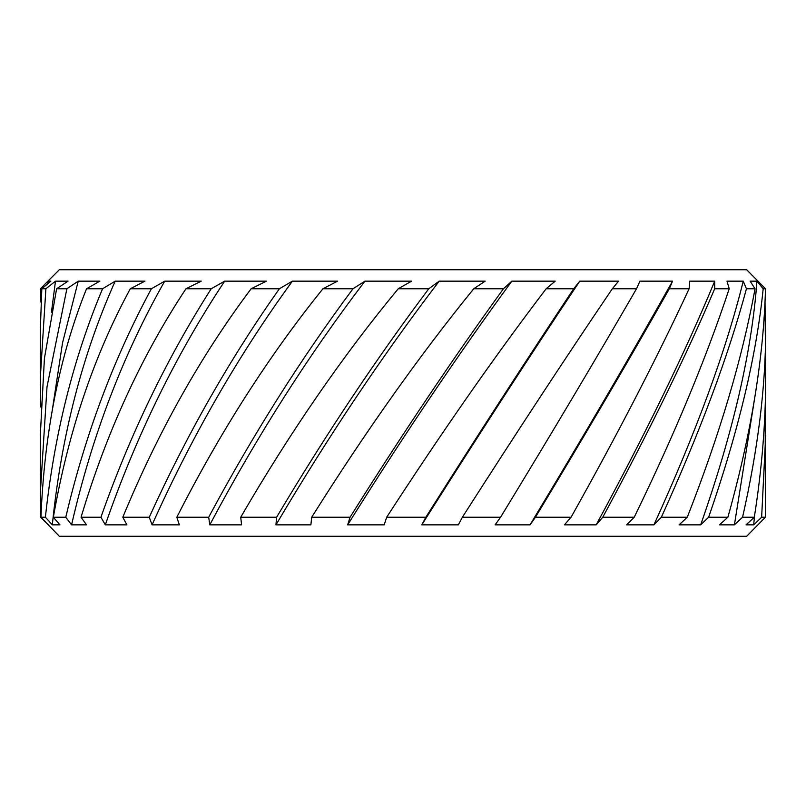 <?xml version="1.0" encoding="UTF-8"?>
<svg xmlns="http://www.w3.org/2000/svg" width="806" height="806" viewBox="0 0 806 806"><rect width="100%" height="100%" fill="white"/><g stroke="black" fill="none" stroke-linecap="round" stroke-linejoin="round"><path stroke-width="1.21" d="M47.917 281.153L47.917 283.581L47.917 281.153L59.342 269.728L746.658 269.728L765.499 288.76L763.181 288.76L756.935 281.153L750.134 281.153L755.041 288.76L746.447 288.76L743.253 281.153L727.012 281.153L729.208 288.76L714.7 288.76L714.7 281.153L689.735 281.153L689.11 288.76L669.333 288.76L672.536 281.153L639.924 281.153L636.508 288.76L612.318 288.76L618.585 281.153L579.756 281.153L573.701 288.76L546.166 288.76L555.203 281.153L511.86 281.153L503.438 288.76L473.747 288.76L485.182 281.153L439.21 281.153L428.782 288.76L398.245 288.76L411.564 281.153L364.977 281.153L352.998 288.76L322.944 288.76L337.573 281.153L292.407 281.153L279.4 288.76L251.14 288.76L266.443 281.153L224.673 281.153L211.212 288.76L185.974 288.76L201.278 281.153L164.726 281.153L151.397 288.76L130.3 288.76L144.929 281.153L115.198 281.153L102.574 288.76L86.544 288.76L99.863 281.153L78.242 281.153L66.888 288.76L56.611 288.76L68.036 281.153L55.483 281.153L45.892 288.76L41.821 288.76L50.859 281.153L47.917 281.153L40.502 288.76L40.975 302.19M746.658 536.272L59.342 536.272L40.945 517.24L45.388 517.24L52.319 524.847L59.956 524.847L53.357 517.24L65.78 517.24L71.583 524.847L86.514 524.847L81.043 517.24L100.921 517.24L105.324 524.847L126.905 524.847L122.804 517.24L149.261 517.24L152.072 524.847L179.365 524.847L176.816 517.24L208.683 517.24L209.792 524.847L241.588 524.847L240.712 517.24L276.609 517.24L275.954 524.847L310.874 524.847L311.7 517.24L350.046 517.24L347.668 524.847L384.19 524.847L386.668 517.24L425.81 517.24L421.8 524.847L458.322 524.847L462.362 517.24L500.566 517.24L495.116 524.847L530.036 524.847L535.456 517.24L571.071 517.24L564.402 524.847L596.198 524.847L602.767 517.24L634.221 517.24L626.635 524.847L653.918 524.847L661.343 517.24L687.266 517.24L679.095 524.847L700.676 524.847L708.625 517.24L727.889 517.24L719.486 524.847L734.417 524.847L742.558 517.24L754.315 517.24L746.044 524.847L753.681 524.847L761.64 517.24L765.388 517.24L746.658 536.272M765.166 407.04L765.388 517.24M765.025 302.19L765.7 377.933C765.68 422.606 761.892 469.042 754.315 517.24M48.39 524.847L40.612 517.24L40.3 493.403L47.02 386.769L66.888 288.76M56.611 288.76L44.421 358.358L40.3 435.442L40.3 493.403M41.821 288.76L40.3 330.309L40.3 377.933L45.892 288.76M40.834 407.04L40.3 377.933M571.071 517.24C617.436 434.545 656.789 358.388 689.11 288.76M669.333 288.76C631.592 355.648 586.97 431.804 535.456 517.24M714.7 288.76C686.218 355.648 648.911 431.804 602.767 517.24M634.221 517.24C674.501 434.545 706.167 358.388 729.208 288.76M425.81 517.24C478.099 434.545 527.396 358.388 573.701 288.76M546.166 288.76C495.186 355.648 442.031 431.804 386.668 517.24M612.318 288.76C566.971 355.648 516.989 431.804 462.362 517.24M500.566 517.24C551.002 434.545 596.319 358.388 636.508 288.76M765.7 330.309C765.629 387.223 757.912 449.526 742.558 517.24M746.447 288.76C728.473 355.648 700.102 431.804 661.343 517.24M687.266 517.24C719.708 434.545 742.296 358.388 755.041 288.76M763.181 288.76C756.491 355.648 738.306 431.804 708.625 517.24M727.889 517.24C751.061 434.545 763.594 358.388 765.499 288.76M100.921 517.24C130.038 434.545 166.802 358.388 211.212 288.76M185.974 288.76C141.695 355.648 106.714 431.804 81.043 517.24M251.14 288.76C200.906 355.648 158.127 431.804 122.804 517.24M149.261 517.24C186.801 434.545 230.184 358.388 279.4 288.76M86.544 288.76C59.624 355.648 44.431 431.804 40.945 517.24M45.388 517.24C54.274 434.545 73.336 358.388 102.574 288.76M130.3 288.76C93.909 355.648 68.258 431.804 53.357 517.24M65.78 517.24C85.214 434.545 113.747 358.388 151.397 288.76M350.046 517.24C401.912 434.545 453.043 358.388 503.438 288.76M473.747 288.76C419.372 355.648 365.36 431.804 311.7 517.24M322.944 288.76C268.942 355.648 220.24 431.804 176.816 517.24M208.683 517.24C253.013 434.545 301.112 358.388 352.998 288.76M398.245 288.76C342.842 355.648 290.331 431.804 240.712 517.24M276.609 517.24C325.775 434.545 376.503 358.388 428.782 288.76M765.7 435.442L761.64 517.24M439.21 281.153C383.102 354.509 328.677 435.744 275.954 524.847M364.977 281.153C308.94 354.509 257.205 435.744 209.792 524.847M511.86 281.153C458.13 354.509 403.403 435.744 347.668 524.847M164.726 281.153C123.056 354.509 92.005 435.744 71.583 524.847M115.198 281.153C82.333 354.509 61.377 435.744 52.319 524.847M292.407 281.153C238.888 354.509 192.11 435.744 152.072 524.847M224.673 281.153C176.01 354.509 136.224 435.744 105.324 524.847M734.417 524.847L755.897 390.527M700.676 524.847C733.107 432.338 751.857 351.104 756.935 281.153M753.681 524.847L754.567 515.628M530.036 524.847C585.861 432.338 633.355 351.104 672.536 281.153M579.756 281.153C530.751 354.509 478.099 435.744 421.8 524.847M653.918 524.847C696.112 432.338 725.884 351.104 743.253 281.153M596.198 524.847C646.301 432.338 685.805 351.104 714.7 281.153M55.483 281.153L51.433 312.254M78.242 281.153L62.525 342.903L52.37 409.599"/></g></svg>
